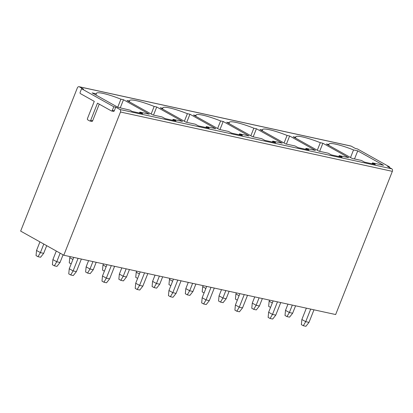 <?xml version="1.0" encoding="UTF-8"?>
<svg xmlns="http://www.w3.org/2000/svg" width="413" height="413" viewBox="0 0 413 413"><rect width="100%" height="100%" fill="white"/><g stroke="black" fill="none" stroke-linecap="round" stroke-linejoin="round"><path stroke-width="0.62" d="M79.053 86.704A1.972 1.445 102.3 0 1 79.348 86.818L83.534 89.156L81.573 88.728L113.771 106.73L115.733 107.158L119.92 109.497A1.972 1.445 102.3 0 1 120.488 112.026L63.793 255.224L20.65 231.099L77.345 87.907A1.972 1.445 102.3 0 1 79.053 86.704L350.911 146.026A1.972 1.445 102.3 0 1 351.21 146.14L355.397 148.479L357.359 148.907L389.557 166.909L389.34 167.456M389.557 166.909L387.595 166.48L391.782 168.819A1.972 1.445 102.3 0 1 392.35 171.349L335.655 314.546L63.793 255.224M372.32 163.827L372.671 162.908L374.808 164.013L374.674 164.338M372.671 162.908L383.543 165.277L357.746 150.859L353.533 149.934A24.641 3.64 21.6 0 0 328.96 144.127A24.641 3.64 21.6 0 0 328.96 144.576L326.384 144.013L352.181 158.437L361.421 160.451L364.581 162.139L375.35 164.488L374.808 164.013M130.043 110.163L117.932 107.318L92.135 92.899L96.348 93.818A24.641 3.64 -158.4 0 1 96.348 93.369A24.641 3.64 -158.4 0 1 120.921 99.177L123.492 99.739L149.294 114.164L140.053 112.145L142.738 113.73L131.969 111.381L130.043 110.163M140.053 112.145L139.697 113.064M339.083 156.573L339.44 155.655L341.623 156.78L341.499 157.1M339.44 155.655L348.675 157.673L322.878 143.249L320.302 142.686A24.641 3.64 21.6 0 0 295.734 136.873A24.641 3.64 21.6 0 0 295.729 137.322L293.153 136.76L318.955 151.184L328.19 153.202L331.35 154.885L342.119 157.234L341.623 156.78M305.852 149.32L306.209 148.401L308.392 149.527L308.268 149.847M306.209 148.401L315.449 150.42L289.647 135.996L287.071 135.433A24.641 3.64 21.6 0 0 262.503 129.625A24.641 3.64 21.6 0 0 262.498 130.074L259.927 129.512L285.724 143.936L294.959 145.949L298.124 147.637L308.888 149.986L308.392 149.527M272.621 142.072L272.978 141.153L275.161 142.279L275.037 142.599M272.978 141.153L282.218 143.166L256.416 128.748L253.84 128.185A24.641 3.64 21.6 0 0 229.272 122.372A24.641 3.64 21.6 0 0 229.272 122.821L226.696 122.258L252.493 136.682L261.728 138.696L264.893 140.384L275.657 142.733L275.161 142.279M239.39 134.819L239.746 133.9L241.935 135.025L241.806 135.345M239.746 133.9L248.987 135.918L223.19 121.494L220.614 120.932A24.641 3.64 21.6 0 0 196.041 115.119A24.641 3.64 21.6 0 0 196.041 115.573L193.465 115.01L219.262 129.429L228.503 131.448L231.662 133.131L242.431 135.485L241.935 135.025M206.159 127.571L206.521 126.652L208.704 127.772L208.575 128.097M206.521 126.652L215.756 128.665L189.959 114.241L187.383 113.683A24.641 3.64 21.6 0 0 162.81 107.87A24.641 3.64 21.6 0 0 162.81 108.32L160.234 107.757L186.031 122.181L195.272 124.194L198.431 125.882L209.2 128.231L208.704 127.772M172.928 120.317L173.29 119.398L175.473 120.524L175.344 120.844M173.29 119.398L182.525 121.417L156.728 106.993L154.152 106.43A24.641 3.64 21.6 0 0 129.584 100.617A24.641 3.64 21.6 0 0 129.579 101.066L127.003 100.504L152.8 114.928L162.041 116.946L165.2 118.629L175.969 120.978L175.473 120.524M115.733 107.158L114.298 110.782A0.986 0.723 102.3 0 1 113.446 111.386L111.484 110.958A0.986 0.723 102.3 0 1 111.334 110.901L97.489 103.157L90.669 120.379A0.986 0.723 102.3 0 1 89.817 120.983A0.986 0.723 102.3 0 1 89.667 120.926L87.737 119.842A0.986 0.723 102.3 0 1 87.453 118.577L94.267 101.361L80.421 93.617A0.986 0.723 102.3 0 1 80.137 92.352L81.573 88.728M99.234 104.133L92.631 120.808A0.986 0.723 102.3 0 1 91.779 121.412L89.817 120.983M113.771 106.73L112.336 110.354A0.986 0.723 102.3 0 1 111.484 110.958M313.973 309.812L309.001 322.377L305.728 321.665L301.867 319.502L306.358 308.155M295.584 305.801L292.641 313.235L289.374 312.522L285.507 310.359L287.969 304.138M301.867 319.502L301.366 324.649L303.297 325.728L305.914 326.296L309.001 322.377M303.297 325.728L305.728 321.665L310.705 309.1M292.316 305.088L289.374 312.522L286.942 316.585L285.006 315.501L285.507 310.359M270.551 307.422L268.651 306.358L269.152 301.216L272.306 302.982M269.152 301.216L269.586 300.127M286.942 316.585L289.554 317.153L292.641 313.235M280.742 302.564L275.77 315.124L272.497 314.412L268.636 312.254L273.132 300.901M262.358 298.553L259.416 305.981L256.143 305.269L252.281 303.111L254.744 296.89M268.636 312.254L268.135 317.396L270.066 318.475L272.683 319.048L275.77 315.124M270.066 318.475L272.497 314.412L277.474 301.851M259.085 297.835L256.143 305.269L253.711 309.332L251.775 308.253L252.281 303.111M237.32 300.168L235.42 299.11L235.921 293.963L239.075 295.729M235.921 293.963L236.355 292.874M253.711 309.332L256.328 309.905L259.416 305.981M247.516 295.31L242.539 307.876L239.266 307.164L235.405 305L239.901 293.648M229.127 291.299L226.185 298.733L222.912 298.016L219.05 295.858L221.513 289.637M235.405 305L234.904 310.142L236.835 311.226L239.452 311.794L242.539 307.876M236.835 311.226L239.266 307.164L244.243 294.598M225.854 290.587L222.912 298.016L220.48 302.079L218.549 301L219.05 295.858M204.089 292.915L202.189 291.857L202.69 286.715L205.844 288.475M202.69 286.715L203.124 285.626M220.48 302.079L223.097 302.652L226.185 298.733M214.285 288.062L209.308 300.623L206.041 299.91L202.174 297.752L206.67 286.4M195.896 284.046L192.954 291.48L189.681 290.767L185.819 288.604L188.282 282.384M202.174 297.752L201.673 302.894L203.604 303.973L206.221 304.546L209.308 300.623M203.604 303.973L206.041 299.91L211.012 287.345M192.623 283.333L189.681 290.767L187.249 294.83L185.318 293.751L185.819 288.604M170.858 285.667L168.958 284.603L169.464 279.462L172.619 281.227M169.464 279.462L169.893 278.372M187.249 294.83L189.866 295.398L192.954 291.48M181.054 280.809L176.077 293.375L172.81 292.657L168.943 290.499L173.439 279.147M162.665 276.798L159.723 284.227L156.45 283.514L152.588 281.356L155.051 275.135M168.943 290.499L168.442 295.641L170.373 296.72L172.99 297.293L176.077 293.375M170.373 296.72L172.81 292.657L177.781 280.097M159.392 276.085L156.45 283.514L154.018 287.577L152.087 286.498L152.588 281.356M137.627 278.414L135.732 277.355L136.233 272.213L139.387 273.974M136.233 272.213L136.662 271.124M154.018 287.577L156.635 288.15L159.723 284.227M147.823 273.556L142.846 286.121L139.579 285.409L135.712 283.246L140.208 271.899M129.434 269.544L126.492 276.978L123.224 276.266L119.357 274.103L121.82 267.882M135.712 283.246L135.211 288.393L137.147 289.472L139.759 290.04L142.846 286.121M137.147 289.472L139.579 285.409L144.55 272.843M126.166 268.832L123.224 276.266L120.787 280.329L118.856 279.245L119.357 274.103M104.396 271.165L102.501 270.102L103.002 264.96L106.156 266.726M103.002 264.96L103.431 263.871M120.787 280.329L123.404 280.897L126.492 276.978M114.592 266.308L109.621 278.873L106.347 278.155L102.486 275.998L106.977 264.645M96.203 262.296L93.261 269.725L89.993 269.013L86.126 266.855L88.588 260.634M102.486 275.998L101.985 281.139L103.916 282.218L106.533 282.791L109.621 278.873M103.916 282.218L106.347 278.155L111.324 265.595M92.935 261.579L89.993 269.013L87.556 273.076L85.625 271.997L86.126 266.855M71.165 263.912L69.27 262.854L69.771 257.707L72.925 259.472M69.771 257.707L70.2 256.618M87.556 273.076L90.173 273.649L93.261 269.725M81.361 259.054L76.39 271.62L73.116 270.907L69.255 268.744L73.746 257.392M63.065 254.816L60.03 262.477L56.762 261.759L52.895 259.601L56.292 251.027M46.71 245.668L43.675 253.329L40.407 252.617L36.54 250.459L39.937 241.884M69.255 268.744L68.754 273.886L70.685 274.97L73.302 275.538L76.39 271.62M70.685 274.97L73.116 270.907L78.093 258.342M60.153 253.19L56.762 261.759L54.33 265.822L52.394 264.743L52.895 259.601M43.799 244.042L40.407 252.617L37.97 256.679L36.039 255.601L36.54 250.459M54.33 265.822L56.942 266.395L60.03 262.477M37.97 256.679L40.588 257.253L43.675 253.329M328.96 144.576L328.676 145.293M353.533 149.934L350.534 157.513M357.746 150.859L354.509 158.943M96.348 93.818L95.883 94.99M120.921 99.177L117.741 107.21M123.492 99.739L120.26 107.829M295.729 137.322L295.445 138.045M320.302 142.686L317.303 150.265M322.878 143.249L319.647 151.334M262.498 130.074L262.214 130.792M287.071 135.433L284.072 143.012M289.647 135.996L286.415 144.085M229.272 122.821L228.988 123.539M253.84 128.185L250.841 135.758M256.416 128.748L253.184 136.832M196.041 115.573L195.757 116.29M220.614 120.932L217.615 128.51M223.19 121.494L219.953 129.584M162.81 108.32L162.526 109.037M187.383 113.683L184.384 121.257M189.959 114.241L186.722 122.331M129.579 101.066L129.295 101.789M154.152 106.43L151.153 114.009M156.728 106.993L153.491 115.077M351.21 146.14L79.348 86.818M391.782 168.819L119.92 109.497M114.298 110.782L112.336 110.354M92.631 120.808L90.669 120.379M392.35 171.349L120.488 112.026M372.846 163.94L373.094 163.316M140.482 112.558L140.234 113.183M142.196 113.255L142.067 113.58M339.615 156.687L339.863 156.068M306.384 149.439L306.632 148.814M273.158 142.186L273.401 141.561M239.927 134.937L240.175 134.313M206.696 127.684L206.944 127.059M173.465 120.436L173.713 119.811M372.056 163.77L372.402 162.903M139.78 112.145L139.439 113.007M338.82 156.517L339.166 155.649M305.594 149.263L305.935 148.401M272.363 142.015L272.704 141.148M239.132 134.762L239.478 133.9M205.901 127.514L206.247 126.646M172.67 120.26L173.016 119.393"/></g></svg>
